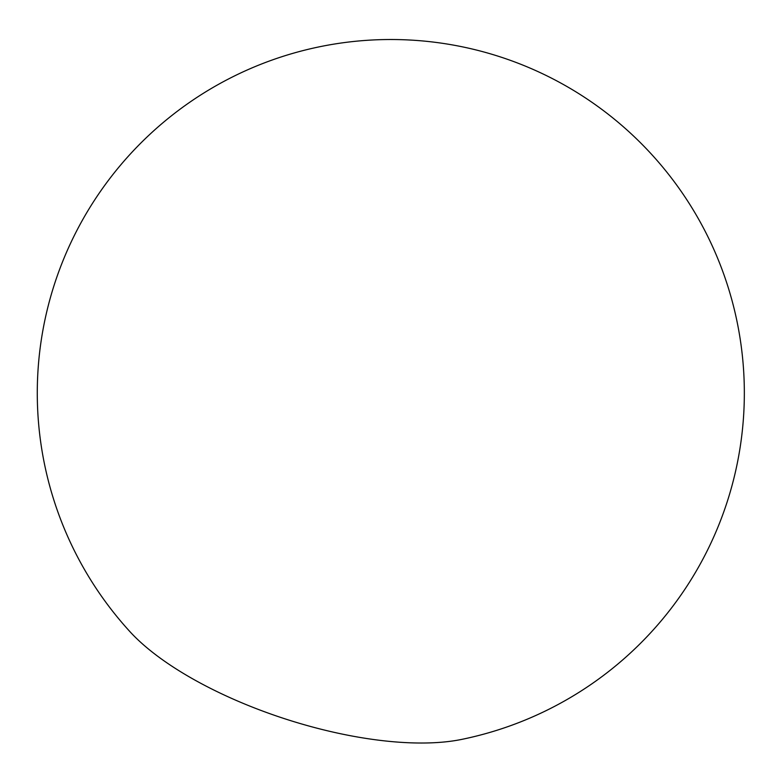 <?xml version="1.0" encoding="UTF-8"?>
<svg xmlns="http://www.w3.org/2000/svg" width="783" height="783" viewBox="0 0 783 783"><rect width="100%" height="100%" fill="white"/><g stroke="black" fill="none" stroke-linecap="round" stroke-linejoin="round"><path stroke-width="1.17" d="M129.988 631.705A208.405 77.4 18 0 0 461.53 739.436A353.534 353.534 0 0 0 500.053 56.816A353.534 353.534 0 0 0 129.988 631.705"/></g></svg>
